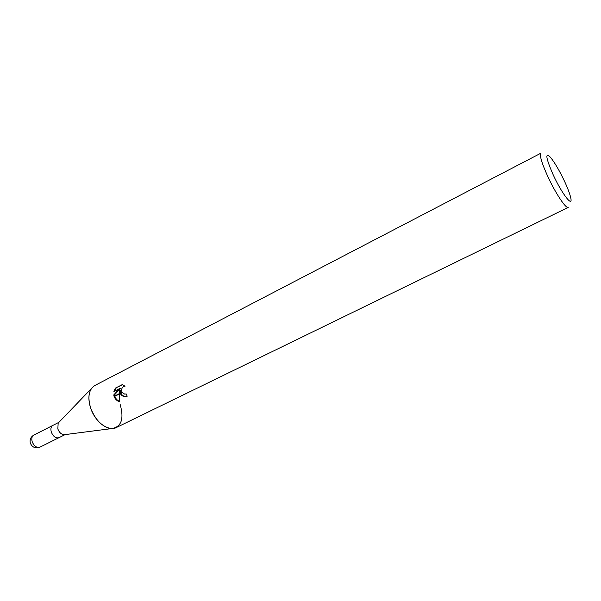 <?xml version="1.0" encoding="UTF-8"?>
<svg xmlns="http://www.w3.org/2000/svg" width="601" height="601" viewBox="0 0 601 601"><rect width="100%" height="100%" fill="white"/><g stroke="black" fill="none" stroke-linecap="round" stroke-linejoin="round"><path stroke-width="0.9" d="M64.991 434.613L64.022 434.741C61.31 434.403 59.251 432.472 57.831 428.941L58.169 423.112L58.845 422.405M52.843 425.41C50.912 426.657 50.416 428.926 51.355 432.217C53.331 436.672 55.885 438.482 59.011 437.648C55.878 438.49 53.331 436.672 51.355 432.217C50.416 428.926 50.912 426.657 52.843 425.41L58.943 422.308M120.192 404.578C124.204 419.04 121.349 427.041 111.621 428.588C102.726 427.356 95.769 420.602 90.736 408.334C87.4 397.096 88.745 389.501 94.778 385.526L540.923 153.172C539.352 155.05 541.629 162.796 547.759 176.409C555.422 193.124 566.119 209.171 568.245 207.413L116.016 427.687C108.473 431.886 95.206 421.955 90.736 408.334C88.077 400.048 88.302 393.445 91.435 388.524L58.169 423.112M553.175 174.793C545.813 157.845 544.912 152.008 550.456 157.289C554.731 162.571 559.411 170.549 564.497 181.232C567.622 187.963 569.658 193.319 570.619 197.301C573.564 208.742 562.063 194.198 553.175 174.793M119.576 390.319L119.359 393.617L114.047 396.314L113.739 394.947L119.644 388.562L113.912 391.491L115.339 388.163L122.424 384.527L125.023 386.24L124.234 386.293C121.853 387.375 121.117 389.365 122.033 392.258L120.132 393.227L119.576 390.319L120.335 390.244L120.778 392.896M122.033 392.258L124.61 394.091L125.541 394.023M125.489 394.031L126.09 393.813L127.224 396.187L126.24 396.547C123.746 396.976 121.763 395.969 120.283 393.527L120.132 393.227M122.807 384.663L115.339 388.156M114.152 396.637L119.351 394.008L119.794 401.836C117.165 401.077 115.279 399.349 114.152 396.637L114.047 396.314M120.914 393.212C122.101 395.443 123.829 396.562 126.09 396.577M120.283 393.535L122.206 392.558M116.128 388.081L114.776 391.048M119.644 388.562L120.41 388.479L114.49 394.865L114.723 395.969M114.821 396.299C115.738 398.794 117.383 400.514 119.742 401.46M114.49 394.865L113.739 394.947M39.921 447.174L39.921 447.174C36.751 448.038 34.189 446.273 32.244 441.863C31.335 438.602 31.861 436.341 33.829 435.086L33.829 435.086C30.719 436.965 29.554 439.654 30.343 443.162C32.274 447.407 35.467 448.744 39.921 447.174L58.958 437.678M64.022 434.741L111.613 428.588M59.011 437.648L65.133 434.598M52.79 425.433L33.829 435.086"/></g></svg>
